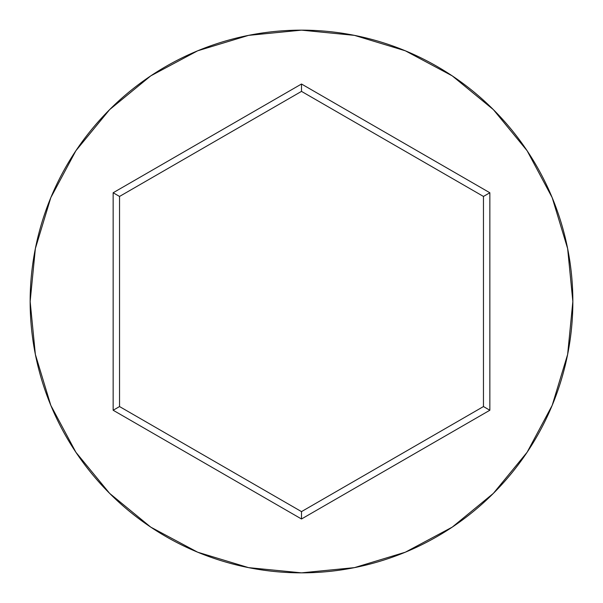 <?xml version="1.0" encoding="UTF-8"?>
<svg xmlns="http://www.w3.org/2000/svg" width="603" height="603" viewBox="0 0 603 603"><rect width="100%" height="100%" fill="white"/><g stroke="black" fill="none" stroke-linecap="round" stroke-linejoin="round"><path stroke-width="0.9" d="M30.15 301.5A271.35 271.35 0 0 1 301.5 30.15A271.35 271.35 0 0 1 572.85 301.5A271.35 271.35 0 0 0 301.5 30.15A271.35 271.35 0 0 0 30.15 301.5L35.366 354.436L50.803 405.344L75.88 452.258L109.625 493.375L150.742 527.12L197.656 552.197L248.564 567.634L301.5 572.85L354.436 567.634L405.344 552.197L452.258 527.12L493.375 493.375L527.12 452.258L552.197 405.344L567.634 354.436L572.85 301.5L567.634 248.564L552.197 197.656L527.12 150.742L493.375 109.625L452.258 75.88L405.344 50.803L354.436 35.366L301.5 30.15L248.564 35.366L197.656 50.803L150.742 75.88L109.625 109.625L75.88 150.742L50.803 197.656L35.366 248.564L30.15 301.5A271.35 271.35 0 0 0 301.5 572.85A271.35 271.35 0 0 0 572.85 301.5A271.35 271.35 0 0 1 301.5 572.85A271.35 271.35 0 0 1 30.15 301.5M301.5 518.987L113.153 410.244L113.153 192.756L301.5 84.013L489.847 192.756L489.847 410.244L301.5 518.987L489.847 410.244L489.847 192.756L483.463 196.442L483.463 406.558L301.5 511.615L119.537 406.558L119.537 196.442L301.5 91.385L483.463 196.442L483.463 406.558L489.847 410.244L483.463 406.558L301.5 511.615L301.5 518.987L301.5 511.615L119.537 406.558L113.153 410.244L301.5 518.987M483.463 196.442L489.847 192.756L301.5 84.013L301.5 91.385L483.463 196.442M301.5 91.385L301.5 84.013L113.153 192.756L119.537 196.442L301.5 91.385M119.537 196.442L113.153 192.756L113.153 410.244L119.537 406.558L119.537 196.442"/></g></svg>
